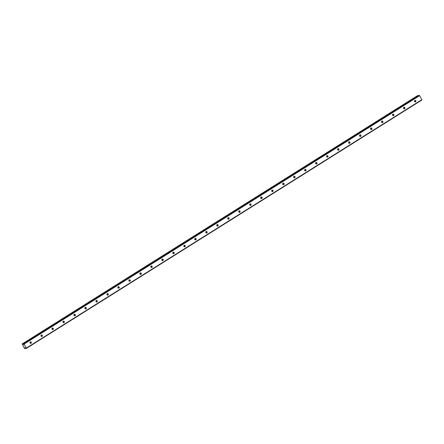 <?xml version="1.0" encoding="UTF-8"?>
<svg xmlns="http://www.w3.org/2000/svg" width="444" height="444" viewBox="0 0 444 444"><rect width="100%" height="100%" fill="white"/><g stroke="black" fill="none" stroke-linecap="round" stroke-linejoin="round"><path stroke-width="0.67" d="M414.846 101.843A0.827 0.744 83.1 0 0 414.69 100.549M415.601 101.859A0.827 0.744 83.1 0 0 414.84 100.422A0.827 0.744 83.1 0 0 415.318 101.959A0.827 0.744 83.1 0 0 415.601 101.859M30.336 343.323A0.827 0.744 83.1 0 0 30.181 342.035M31.091 343.34A0.827 0.744 83.1 0 0 30.331 341.908A0.827 0.744 83.1 0 0 31.091 343.34M41.32 336.424A0.827 0.744 83.1 0 0 41.164 335.131M42.075 336.441A0.827 0.744 83.1 0 0 41.597 334.909A0.827 0.744 83.1 0 0 41.797 336.541A0.827 0.744 83.1 0 0 42.075 336.441M52.309 329.526A0.827 0.744 83.1 0 0 52.153 328.233M53.064 329.542A0.827 0.744 83.1 0 0 52.303 328.105A0.827 0.744 83.1 0 0 53.064 329.542M63.292 322.627A0.827 0.744 83.1 0 0 63.137 321.334M64.047 322.644A0.827 0.744 83.1 0 0 63.57 321.106A0.827 0.744 83.1 0 0 62.965 322.178A0.827 0.744 83.1 0 0 64.047 322.644M74.281 315.728A0.827 0.744 83.1 0 0 74.126 314.435M75.036 315.745A0.827 0.744 83.1 0 0 74.276 314.308A0.827 0.744 83.1 0 0 74.753 315.845A0.827 0.744 83.1 0 0 75.036 315.745M85.265 308.83A0.827 0.744 83.1 0 0 85.109 307.537M86.019 308.846A0.827 0.744 83.1 0 0 85.542 307.309A0.827 0.744 83.1 0 0 84.937 308.38A0.827 0.744 83.1 0 0 86.019 308.846M96.254 301.931A0.827 0.744 83.1 0 0 96.093 300.638M97.008 301.948A0.827 0.744 83.1 0 0 96.248 300.51A0.827 0.744 83.1 0 0 96.725 302.048A0.827 0.744 83.1 0 0 97.008 301.948M107.237 295.027A0.827 0.744 83.1 0 0 107.082 293.734M107.992 295.044A0.827 0.744 83.1 0 0 107.232 293.612A0.827 0.744 83.1 0 0 107.992 295.044M118.226 288.128A0.827 0.744 83.1 0 0 118.065 286.835M118.981 288.145A0.827 0.744 83.1 0 0 118.221 286.713A0.827 0.744 83.1 0 0 118.698 288.245A0.827 0.744 83.1 0 0 118.981 288.145M129.21 281.23A0.827 0.744 83.1 0 0 129.054 279.936M129.964 281.246A0.827 0.744 83.1 0 0 129.204 279.809A0.827 0.744 83.1 0 0 129.964 281.246M140.193 274.331A0.827 0.744 83.1 0 0 140.038 273.038M140.948 274.348A0.827 0.744 83.1 0 0 140.471 272.81A0.827 0.744 83.1 0 0 139.866 273.881A0.827 0.744 83.1 0 0 140.948 274.348M151.182 267.432A0.827 0.744 83.1 0 0 151.027 266.139M151.937 267.449A0.827 0.744 83.1 0 0 151.176 266.012A0.827 0.744 83.1 0 0 151.937 267.449M162.165 260.534A0.827 0.744 83.1 0 0 162.01 259.241M162.92 260.55A0.827 0.744 83.1 0 0 162.443 259.013A0.827 0.744 83.1 0 0 161.838 260.084A0.827 0.744 83.1 0 0 162.92 260.55M173.154 253.629A0.827 0.744 83.1 0 0 172.999 252.342M173.909 253.652A0.827 0.744 83.1 0 0 173.149 252.214A0.827 0.744 83.1 0 0 173.626 253.752A0.827 0.744 83.1 0 0 173.909 253.652M184.138 246.731A0.827 0.744 83.1 0 0 183.983 245.438M184.893 246.747A0.827 0.744 83.1 0 0 184.415 245.216A0.827 0.744 83.1 0 0 184.615 246.847A0.827 0.744 83.1 0 0 184.893 246.747M195.127 239.832A0.827 0.744 83.1 0 0 194.966 238.539M195.882 239.849A0.827 0.744 83.1 0 0 195.121 238.411A0.827 0.744 83.1 0 0 195.599 239.949A0.827 0.744 83.1 0 0 195.882 239.849M206.11 232.934A0.827 0.744 83.1 0 0 205.955 231.64M206.865 232.95A0.827 0.744 83.1 0 0 206.105 231.513A0.827 0.744 83.1 0 0 206.865 232.95M217.099 226.035A0.827 0.744 83.1 0 0 216.938 224.742M217.854 226.052A0.827 0.744 83.1 0 0 217.094 224.614A0.827 0.744 83.1 0 0 217.571 226.151A0.827 0.744 83.1 0 0 217.854 226.052M228.083 219.136A0.827 0.744 83.1 0 0 227.927 217.843M228.838 219.153A0.827 0.744 83.1 0 0 228.077 217.715A0.827 0.744 83.1 0 0 228.838 219.153M239.066 212.238A0.827 0.744 83.1 0 0 238.911 210.944M239.827 212.254A0.827 0.744 83.1 0 0 239.066 210.817A0.827 0.744 83.1 0 0 239.544 212.354A0.827 0.744 83.1 0 0 239.827 212.254M250.055 205.333A0.827 0.744 83.1 0 0 249.9 204.046M250.81 205.35A0.827 0.744 83.1 0 0 250.05 203.918A0.827 0.744 83.1 0 0 250.81 205.35M261.039 198.435A0.827 0.744 83.1 0 0 260.883 197.142M261.793 198.451A0.827 0.744 83.1 0 0 261.316 196.914A0.827 0.744 83.1 0 0 260.711 197.985A0.827 0.744 83.1 0 0 261.793 198.451M272.028 191.536A0.827 0.744 83.1 0 0 271.872 190.243M272.783 191.553A0.827 0.744 83.1 0 0 272.022 190.115A0.827 0.744 83.1 0 0 272.783 191.553M283.011 184.637A0.827 0.744 83.1 0 0 282.856 183.344M283.766 184.654A0.827 0.744 83.1 0 0 283.289 183.117A0.827 0.744 83.1 0 0 282.684 184.188A0.827 0.744 83.1 0 0 283.766 184.654M294 177.739A0.827 0.744 83.1 0 0 293.845 176.446M294.755 177.755A0.827 0.744 83.1 0 0 293.995 176.318A0.827 0.744 83.1 0 0 294.472 177.855A0.827 0.744 83.1 0 0 294.755 177.755M304.984 170.84A0.827 0.744 83.1 0 0 304.828 169.547M305.738 170.857A0.827 0.744 83.1 0 0 305.261 169.319A0.827 0.744 83.1 0 0 304.656 170.391A0.827 0.744 83.1 0 0 305.738 170.857M315.973 163.936A0.827 0.744 83.1 0 0 315.812 162.648M316.727 163.958A0.827 0.744 83.1 0 0 315.967 162.521A0.827 0.744 83.1 0 0 316.444 164.058A0.827 0.744 83.1 0 0 316.727 163.958M326.956 157.037A0.827 0.744 83.1 0 0 326.801 155.744M327.711 157.054A0.827 0.744 83.1 0 0 326.951 155.622A0.827 0.744 83.1 0 0 327.711 157.054M337.945 150.139A0.827 0.744 83.1 0 0 337.784 148.845M338.7 150.155A0.827 0.744 83.1 0 0 337.94 148.718A0.827 0.744 83.1 0 0 338.417 150.255A0.827 0.744 83.1 0 0 338.7 150.155M348.929 143.24A0.827 0.744 83.1 0 0 348.773 141.947M349.683 143.257A0.827 0.744 83.1 0 0 348.923 141.819A0.827 0.744 83.1 0 0 349.683 143.257M359.912 136.341A0.827 0.744 83.1 0 0 359.757 135.048M360.667 136.358A0.827 0.744 83.1 0 0 360.189 134.821A0.827 0.744 83.1 0 0 359.584 135.892A0.827 0.744 83.1 0 0 360.667 136.358M370.901 129.443A0.827 0.744 83.1 0 0 370.746 128.15M371.656 129.459A0.827 0.744 83.1 0 0 370.895 128.022A0.827 0.744 83.1 0 0 371.656 129.459M381.884 122.544A0.827 0.744 83.1 0 0 381.729 121.251M382.639 122.561A0.827 0.744 83.1 0 0 382.162 121.023A0.827 0.744 83.1 0 0 381.557 122.089A0.827 0.744 83.1 0 0 382.639 122.561M392.873 115.64A0.827 0.744 83.1 0 0 392.718 114.352M393.628 115.656A0.827 0.744 83.1 0 0 392.868 114.225A0.827 0.744 83.1 0 0 393.628 115.656M403.857 108.741A0.827 0.744 83.1 0 0 403.701 107.448M404.612 108.758A0.827 0.744 83.1 0 0 404.134 107.226A0.827 0.744 83.1 0 0 404.334 108.858A0.827 0.744 83.1 0 0 404.612 108.758M24.143 344.045L419.636 95.66L421.789 99.722L26.29 348.107L24.143 344.045L23.338 343.789L23.482 344.583L22.2 343.928L24.609 348.562L25.569 348.196M24.881 348.623L25.136 347.785L25.835 348.512L26.29 348.107M414.496 100.916A1.293 1.171 -96.9 0 1 414.574 101.532M29.987 342.402A1.293 1.171 -96.9 0 1 30.064 343.012M40.976 335.503A1.293 1.171 -96.9 0 1 41.048 336.114M51.959 328.599A1.293 1.171 -96.9 0 1 52.037 329.215M62.948 321.7A1.293 1.171 -96.9 0 1 63.02 322.316M73.932 314.802A1.293 1.171 -96.9 0 1 74.009 315.418M84.921 307.903A1.293 1.171 -96.9 0 1 84.993 308.519M95.904 301.004A1.293 1.171 -96.9 0 1 95.976 301.615M106.893 294.106A1.293 1.171 -96.9 0 1 106.965 294.716M117.876 287.207A1.293 1.171 -96.9 0 1 117.949 287.817M128.86 280.303A1.293 1.171 -96.9 0 1 128.938 280.919M139.849 273.404A1.293 1.171 -96.9 0 1 139.921 274.02M150.832 266.505A1.293 1.171 -96.9 0 1 150.91 267.122M161.821 259.607A1.293 1.171 -96.9 0 1 161.894 260.217M172.805 252.708A1.293 1.171 -96.9 0 1 172.883 253.319M183.794 245.81A1.293 1.171 -96.9 0 1 183.866 246.42M194.777 238.911A1.293 1.171 -96.9 0 1 194.855 239.521M205.766 232.007A1.293 1.171 -96.9 0 1 205.838 232.623M216.75 225.108A1.293 1.171 -96.9 0 1 216.822 225.724M227.733 218.209A1.293 1.171 -96.9 0 1 227.811 218.825M238.722 211.311A1.293 1.171 -96.9 0 1 238.794 211.921M249.706 204.412A1.293 1.171 -96.9 0 1 249.783 205.023M260.695 197.513A1.293 1.171 -96.9 0 1 260.767 198.124M271.678 190.609A1.293 1.171 -96.9 0 1 271.756 191.225M282.667 183.711A1.293 1.171 -96.9 0 1 282.739 184.327M293.651 176.812A1.293 1.171 -96.9 0 1 293.728 177.428M304.639 169.913A1.293 1.171 -96.9 0 1 304.712 170.529M315.623 163.015A1.293 1.171 -96.9 0 1 315.695 163.625M326.612 156.116A1.293 1.171 -96.9 0 1 326.684 156.726M337.595 149.217A1.293 1.171 -96.9 0 1 337.668 149.828M348.579 142.313A1.293 1.171 -96.9 0 1 348.657 142.929M359.568 135.414A1.293 1.171 -96.9 0 1 359.64 136.031M370.551 128.516A1.293 1.171 -96.9 0 1 370.629 129.132M381.54 121.617A1.293 1.171 -96.9 0 1 381.612 122.228M392.524 114.719A1.293 1.171 -96.9 0 1 392.601 115.329M403.513 107.82A1.293 1.171 -96.9 0 1 403.585 108.43M418.254 95.771L417.693 95.549L22.2 343.928M419.636 95.66L418.831 95.41L23.338 343.789M26.307 348.451L421.8 100.072L421.789 99.722M23.809 343.734L419.303 95.355M417.882 95.527L22.383 343.906M418.215 95.743L22.722 344.122M25.447 348.052L24.958 348.357"/></g></svg>
